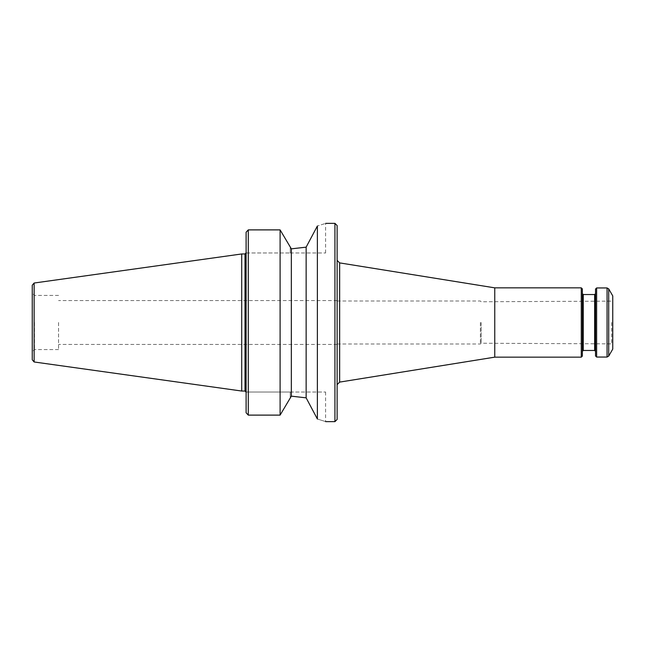 <?xml version="1.0" encoding="UTF-8"?>
<svg xmlns="http://www.w3.org/2000/svg" width="645" height="645" viewBox="0 0 645 645"><rect width="100%" height="100%" fill="white"/><g stroke="black" fill="none" stroke-linecap="round" stroke-linejoin="round"><path stroke-width="0.48" stroke-dasharray="3.23 2.42" d="M337.125 419.444L337.125 225.556M581.274 357.153L581.274 287.847M494.755 287.847L494.755 357.153M582.371 356.056L582.371 288.944M582.371 322.5L582.371 351.34L582.371 322.5M583.249 350.469L583.249 294.531M594.658 350.469L594.658 294.531M595.529 322.5L595.529 351.34L595.529 322.5M595.529 355.951L595.529 289.049M596.625 357.048L596.625 287.952M607.066 357.048L607.066 287.952M608.711 356.096L608.711 288.904M612.75 349.098L612.75 295.902M612.75 322.5L612.75 344.97L612.75 322.5M611.654 322.5L611.654 343.866L611.654 322.5M481.154 322.5L481.154 343.229L481.154 322.5M480.372 322.5L480.372 344.003L480.372 322.5M339.649 262.894L339.649 382.106M280.099 415.114L290.242 398.03A137.53 15.819 120.3 0 1 291.338 396.159L291.338 248.841A137.53 15.819 -120.3 0 1 290.242 246.971L280.099 229.886L280.099 415.114L248.293 415.114L248.293 229.886L280.099 229.886M290.242 392.031L246.1 392.031L246.1 412.768L246.1 392.031L325.612 392.031L290.242 392.031L290.242 398.03L290.242 392.031M317.38 419.008C328.289 422.435 328.289 422.435 317.38 419.008L306.141 397.844L306.141 247.156L317.38 225.992C328.289 222.565 328.289 222.565 317.38 225.992L317.38 419.008M246.1 252.969L290.242 252.969L246.1 252.969L246.1 232.232L246.1 392.031L246.1 252.969M290.242 252.969L325.612 252.969L290.242 252.969L290.242 246.971L290.242 252.969M334.932 223.364L334.932 421.637M32.25 285.203L32.25 359.797M32.25 322.5L32.25 293.217L32.25 322.5M34.443 322.5L34.443 349.59L34.443 322.5M58.566 322.5L58.566 349.59L58.566 322.5M241.714 253.961L241.714 391.039M246.1 232.232L246.1 412.768M34.137 361.974L34.137 283.026M245.003 253.961L245.003 391.039M337.125 344.003L480.372 344.003L481.154 343.229L611.654 343.866L612.75 344.97M337.125 300.997L480.372 300.997L481.154 301.771L611.654 301.134L612.75 300.03M325.612 392.031L325.612 421.637M325.612 252.969L325.612 223.364M58.566 295.41L34.443 295.41L32.25 293.217M58.566 349.59L34.443 349.59L32.25 351.783M337.125 300.57L58.566 300.57M337.125 344.43L58.566 344.43"/><path stroke-width="0.97" d="M581.274 322.5L581.274 357.153L494.755 357.153L494.755 287.847L581.274 287.847L581.274 322.5M581.274 287.847L582.371 288.944L582.371 356.056L581.274 357.153M582.371 293.66L583.249 294.531L583.249 350.469L582.371 351.34M583.249 294.531L594.658 294.531L594.658 350.469L595.529 351.34M596.625 287.952L595.529 289.049L595.529 355.951L596.625 357.048L607.066 357.048L607.066 287.952L596.625 287.952L596.625 357.048M608.711 356.096L612.75 349.098L612.75 295.902L608.711 288.904L608.711 356.096L607.066 357.048M494.755 357.153L339.649 382.106L339.649 262.894L337.125 260.37M248.293 415.114A1925.809 1925.809 0 0 1 246.1 412.768A1925.809 1925.809 -133 0 0 248.293 415.114L280.099 415.114L280.099 229.886L248.293 229.886A1925.809 1925.809 0 0 0 246.1 232.232A1925.809 1925.809 133 0 1 248.293 229.886L248.293 415.114M280.099 229.886L290.242 246.971A137.53 15.819 -120.3 0 0 291.338 248.841L291.338 396.159L306.141 397.844L306.141 247.156L291.338 248.841L306.141 247.156L317.38 225.992C328.289 222.565 328.289 222.565 317.38 225.992L317.38 419.008C328.289 422.435 328.289 422.435 317.38 419.008L306.141 397.844L291.338 396.159A137.53 15.819 120.3 0 0 290.242 398.03L280.099 415.114M334.932 223.364L337.125 225.556L337.125 419.444L334.932 421.637L334.932 223.364L325.612 223.364M32.25 322.5L32.25 285.203L34.137 283.026L34.137 361.974L32.25 359.797L32.25 322.5M34.137 361.974L241.714 391.039L241.714 253.961L34.137 283.026M246.1 412.768L246.1 232.232M241.714 391.039L245.003 391.039L245.003 253.961L241.714 253.961M583.249 350.469L594.658 350.469M594.658 294.531L595.529 293.66M608.711 288.904L607.066 287.952M339.649 382.106L337.125 384.63M494.755 287.847L339.649 262.894M334.932 421.637L325.612 421.637M245.003 253.961L246.1 252.864M245.003 391.039L246.1 392.136"/></g></svg>
